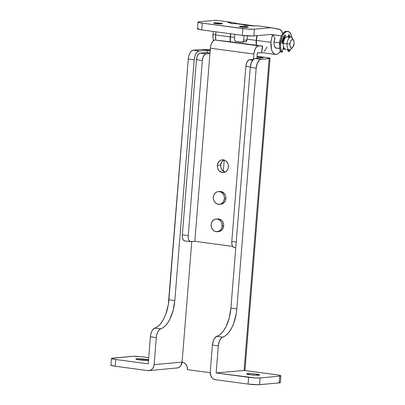 <?xml version="1.0" encoding="UTF-8"?>
<svg xmlns="http://www.w3.org/2000/svg" width="405" height="405" viewBox="0 0 405 405"><rect width="100%" height="100%" fill="white"/><g stroke="black" fill="none" stroke-linecap="round" stroke-linejoin="round"><path stroke-width="0.61" d="M256.416 374.124A6.591 0.633 -175.4 0 1 259.752 374.944A6.591 0.633 -175.4 0 1 249.951 374.706L246.63 373.942L250.224 373.613L256.416 374.124L259.737 374.888L256.142 375.217L249.951 374.706A6.591 0.633 -175.4 0 1 246.615 373.886A6.591 0.633 -175.4 0 1 256.416 374.124L256.33 375.222L256.416 374.124M148.797 359.903L145.699 359.275L145.608 360.374L145.699 359.275A6.591 0.633 -175.4 0 1 148.554 359.812M148.513 360.293A6.591 0.633 -175.4 0 1 139.234 359.858L148.706 360.263M110.965 365.102L113.845 366.049L147.683 370.605L115.207 366.252L115.749 359.498L148.23 363.852L150.407 336.788L148.23 363.852L114.392 359.301L111.507 358.349L133.103 356.299L140.555 356.618L148.726 357.64L143.699 356.967A8.505 0.815 -175.4 0 0 132.146 356.354L112.539 358.131A8.505 0.815 -175.4 0 0 111.446 358.44L110.899 365.188A8.505 0.815 4.6 0 0 115.207 366.252L115.749 359.498A8.505 0.815 -175.4 0 1 111.446 358.44M187.444 369.659L210.205 372.711L187.444 369.659L187.201 367.011L186.097 364.652L184.3 362.931L182.078 362.116L154.133 364.647L153.475 367.168L152.022 369.188L149.987 370.393L147.683 370.605A6.804 5.923 84.8 0 0 148.843 370.631L177.932 367.861L179.967 366.657L180.782 365.73L182.078 362.116A6.804 5.923 84.8 0 1 187.444 369.659M193.129 50.23L191.484 51.02L189.98 52.969L188.857 55.789L188.279 59.049L168.293 304.727L165.807 314.148L164.025 318.284L161.959 321.848L159.676 324.729L157.246 326.83L153.247 329.108L151.91 331.087L150.918 333.766L150.407 336.788L156.31 337.583L154.133 364.647L156.31 337.583A8.505 4.111 -82.4 0 1 160.663 328.87L154.761 328.075A8.505 4.111 97.6 0 0 150.407 336.788L156.31 337.583L156.826 334.56L157.813 331.882L159.155 329.898L160.663 328.87L154.761 328.075A27.641 13.355 97.6 0 0 168.915 299.756L174.818 300.545A27.641 13.355 -82.4 0 1 160.663 328.87L163.154 327.62L165.579 325.519L167.862 322.643L169.928 319.074L173.148 310.372L174.818 300.545L168.915 299.756L188.279 59.049L194.187 59.839L174.818 300.545L194.187 59.839A8.505 4.111 -82.4 0 1 199.037 51.025L193.129 50.23A8.505 4.111 97.6 0 0 188.279 59.049L194.187 59.839L194.764 56.584L195.888 53.764L197.387 51.81L199.037 51.025L193.129 50.23L201.265 49.496L193.129 50.23M280.867 375.845L280.326 382.598A8.505 0.815 4.6 0 1 279.227 382.902L279.769 376.154L279.227 382.902L259.62 384.679L260.167 377.931A8.505 0.815 -175.4 0 1 248.614 377.318L248.068 384.067A8.505 0.815 4.6 0 0 259.62 384.679L260.167 377.931L279.769 376.154A8.505 0.815 -175.4 0 0 280.867 375.845A8.505 0.815 -175.4 0 0 276.559 374.787L244.083 370.428L216.133 372.959L255.054 377.906L260.167 377.931L279.769 376.154L280.842 375.774L277.921 374.984L244.083 370.428L269.173 58.603L261.038 59.338L259.392 60.127L257.266 63.403L256.188 68.156A8.505 4.111 -82.4 0 1 261.038 59.338L255.135 58.548L253.484 59.332L251.363 62.613L250.285 67.362L230.916 308.068L250.285 67.362L256.188 68.156L236.819 308.863L230.916 308.068L229.245 317.895L226.025 326.597L223.96 330.166L221.677 333.047L219.252 335.143L216.761 336.393A27.641 13.355 97.6 0 0 230.916 308.068L236.819 308.863L236.201 313.834L233.715 323.256L231.933 327.392L229.868 330.956L227.58 333.836L225.155 335.937L221.905 337.567L220.452 339.101L219.267 341.471L218.315 345.895A8.505 4.111 -82.4 0 1 222.669 337.183L216.761 336.393L214.549 338.307L213.364 340.676L212.407 345.106L210.23 372.17A6.804 5.923 84.8 0 0 215.592 379.713L248.068 384.067L215.592 379.713L213.374 378.898L212.402 378.133L210.924 376.053L210.23 372.17L212.407 345.106L218.315 345.895L216.133 372.959L244.083 370.428A6.804 0.653 4.6 0 0 244.959 370.185L270.049 58.355A6.804 0.653 -175.4 0 0 266.601 57.505L257.053 56.224L267.69 57.667L269.998 58.426L261.038 59.338L255.135 58.548L263.265 57.809L256.993 56.968L263.265 57.809L255.135 58.548A8.505 4.111 97.6 0 0 250.285 67.362L256.188 68.156L236.819 308.863A27.641 13.355 -82.4 0 1 222.669 337.183L216.761 336.393A8.505 4.111 97.6 0 0 212.407 345.106L218.315 345.895L216.133 372.959L248.614 377.318L248.068 384.067L258.668 384.735L279.227 382.902L280.3 382.528M210.165 50.686L207.168 50.286L199.037 51.025L207.168 50.286L206.975 52.716L207.168 50.286L210.165 50.686M210.225 49.947A6.804 0.653 -175.4 0 0 201.265 49.496L210.504 49.982M223.322 171.219L224.223 160.026L223.322 171.219M280.017 382.345L279.415 382.148M176.788 368.099A6.804 5.923 -95.2 0 0 182.078 362.116L191.778 241.588L182.078 362.116L154.133 364.647A6.804 5.923 84.8 0 1 148.843 370.631M145.699 359.275L136.743 358.8L135.943 358.972L136.136 359.23L139.234 359.858A6.591 0.633 -175.4 0 1 135.893 359.038A6.591 0.633 -175.4 0 1 145.699 359.275M270.049 58.355A6.804 0.653 -175.4 0 1 269.173 58.603L244.083 370.428L244.939 370.13M223.666 225.985A6.379 5.554 84.8 0 1 218.705 231.594L220.786 230.921L222.451 229.377L223.464 227.205L223.661 224.734L223.018 222.345L221.631 220.391L219.712 219.181L217.551 218.892A6.379 5.554 84.8 0 1 223.666 225.985L222.208 226.117L223.666 225.985M220.917 204.171L223.894 202.819L225.256 200.926L225.874 198.556A6.379 5.554 84.8 0 1 220.912 204.171L219.454 204.302A6.379 5.554 84.8 0 1 213.344 197.205A6.379 5.554 84.8 0 1 218.3 191.595A6.379 5.554 84.8 0 1 224.416 198.693L225.874 198.556L225.646 196.081L224.613 193.863L221.92 191.752L219.758 191.464A6.379 5.554 84.8 0 1 225.874 198.556L224.416 198.693A6.379 5.554 84.8 0 1 219.454 204.302L217.298 204.014L215.379 202.799L213.992 200.85L213.349 198.455L213.546 195.985L214.559 193.813L216.224 192.274L218.3 191.595L220.457 191.884L222.375 193.099L223.762 195.048L224.405 197.443L224.208 199.913L223.201 202.08L221.53 203.624L219.459 204.302M224.643 171.928L221.945 169.816L220.912 167.604L220.684 165.124L217.348 165.427A6.379 5.554 84.8 0 1 222.31 159.818A6.379 5.554 84.8 0 1 228.42 166.911L228.192 164.435L227.159 162.218L225.474 160.608L223.393 159.838L221.236 160.036L219.328 161.17L217.556 164.207L217.353 166.678L217.996 169.067L219.383 171.021L222.375 172.5L224.532 172.302L226.441 171.168L227.802 169.275L228.42 166.911A6.379 5.554 84.8 0 1 223.459 172.52A6.379 5.554 84.8 0 1 217.348 165.427L220.684 165.124A6.379 5.554 -95.2 0 0 225.104 172.074M257.074 35.498L256.208 40.389L256.299 45.254L254.568 45.102L262.663 46.21L262.399 46.2L261.569 52.949L257.904 52.63A1.063 0.511 -82.4 0 0 257.251 53.733L256.876 58.386L257.251 53.733L257.686 52.701L261.569 52.949L262.399 46.2L215.187 40.039L230.465 41.786L230.369 36.921L234.581 37.488L230.369 36.921L230.815 33.797A12.757 6.161 97.6 0 0 230.369 36.921A12.757 6.161 97.6 0 0 230.465 41.786L256.299 45.254L262.658 46.205L258.734 45.876L215.187 40.039L256.299 45.254A12.757 6.161 -82.4 0 1 256.208 40.389L247.08 39.163L256.208 40.389A12.757 6.161 -82.4 0 1 257.023 35.67M254.689 25.905L238.322 23.713A12.757 6.161 97.6 0 0 237.102 23.794L238.353 23.713M220.684 165.124L221.899 161.732L224.006 159.96A6.379 5.554 -95.2 0 0 220.684 165.124M262.663 46.21L261.6 52.913M215.187 40.039L214.387 40.136L212.802 41.305L211.456 43.583L210.58 46.58L209.937 53.541L210.367 48.195L253.915 54.032L253.489 59.327L253.915 54.032A7.867 3.802 -82.4 0 1 258.734 45.876L257.129 46.403L255.631 48.165L254.497 50.863L253.915 54.032L210.367 48.195A7.867 3.802 97.6 0 1 215.187 40.039M190.527 241.663A6.379 3.083 -82.4 0 1 188.249 235.624L182.341 234.834A6.379 3.083 97.6 0 0 184.624 240.874L190.527 241.663A6.379 3.083 -82.4 0 0 190.866 241.669L194.83 241.309L232.617 246.382L194.83 241.309L209.937 53.541L194.83 241.309L190.264 241.603L188.801 240.018L188.29 238.024L188.249 235.624L182.341 234.834L196.43 59.717L202.338 60.512L188.249 235.624L202.338 60.512L203.148 56.948L204.738 54.488L205.973 53.9L209.937 53.541L205.973 53.9L200.07 53.106L205.973 53.9A6.379 3.083 -82.4 0 0 202.338 60.512L196.43 59.717L182.341 234.834L182.387 237.234L182.898 239.223L183.804 240.504L184.964 240.879M204.034 52.746L200.07 53.106L198.835 53.698L197.24 56.153L196.43 59.717A6.379 3.083 97.6 0 1 200.07 53.106L204.034 52.746A6.804 0.653 -175.4 0 1 209.987 52.893L204.034 52.746M245.886 66.354L250.32 66.947L245.886 66.354L231.797 241.466L245.886 66.354L246.696 62.79L248.285 60.33L249.526 59.737L252.71 60.168L249.526 59.737A6.379 3.083 97.6 0 0 245.886 66.354M235.771 247.733L234.075 247.506A6.379 3.083 97.6 0 1 231.797 241.466L236.226 242.058L231.797 241.466L231.837 243.866L232.354 245.855L233.255 247.136L234.414 247.511M253.424 59.383L249.526 59.737L253.424 59.383M212.959 34.354L215.627 34.714L212.959 34.354A10.631 5.133 97.6 0 0 213.506 40.621L213.035 38.354L212.959 34.354A10.631 5.133 97.6 0 1 213.389 31.463L212.959 34.354M274.043 42.08L279.572 42.819L274.043 42.08M281.961 43.138L282.032 43.148A6.379 3.083 -82.4 0 1 284.518 37.057L282.842 39.584L281.961 43.138M282.553 43.102L283.333 43.203L282.553 43.102A5.316 2.567 97.6 0 0 282.553 43.122L282.553 43.102A5.316 2.567 97.6 0 1 284.634 38.014L283.227 40.13L282.553 43.102M290.992 37.209L287.302 36.713A6.379 3.083 97.6 0 0 283.323 43.32L287.013 43.816A6.379 3.083 -82.4 0 1 290.992 37.209A6.379 3.083 -82.4 0 1 293.017 39.751M293.584 40.414L292.537 38.485A6.379 3.083 97.6 0 0 289.276 37.923A6.379 3.083 97.6 0 0 287.013 43.816L289.904 43.968A4.253 2.055 -82.4 0 1 291.408 40.039A4.253 2.055 -82.4 0 1 293.584 40.414A4.253 2.055 -82.4 0 1 294.076 43.593L292.866 47.182L292.061 47.881L290.876 47.749L290.274 46.899L289.874 44.788L290.193 42.338L291.109 40.379L292.329 39.558L293.428 40.166L294.045 41.993L294.076 43.593A4.253 2.055 -82.4 0 1 292.638 47.446A4.253 2.055 -82.4 0 1 289.904 43.968L287.013 43.816A6.379 3.083 97.6 0 0 291.119 49.03L292.638 47.446M287.56 36.774L286.34 36.885L285.135 37.933L284.133 39.756L283.323 43.32A6.379 3.083 97.6 0 0 285.606 49.359L289.297 49.855A6.379 3.083 -82.4 0 1 287.013 43.816L283.323 43.32L283.368 45.719L283.88 47.714L284.786 48.995L285.94 49.369M291.919 47.942A6.379 3.083 -82.4 0 1 289.297 49.855M288.613 37.619L288.117 37.083M283.475 47.532A5.316 2.567 97.6 0 0 284.006 47.987M285.272 49.015L284.052 49.127L282.999 48.286M283.358 47.38L284.234 48.084M284.978 49.132A6.379 3.083 -82.4 0 1 284.31 49.187A6.379 3.083 -82.4 0 1 283.201 48.544M214.129 22.862L214.093 23.277L214.129 22.862L213.713 23.156L215.814 23.581L221.879 23.9A4.465 0.425 -175.4 0 1 216.852 23.703A4.465 0.425 -175.4 0 1 213.551 23.024A4.465 0.425 -175.4 0 1 214.129 22.862A4.465 0.425 -175.4 0 1 219.151 23.06A4.465 0.425 -175.4 0 1 222.456 23.743A4.465 0.425 -175.4 0 1 221.879 23.9L222.294 23.611L220.193 23.186L214.129 22.862M239.962 26.33L239.927 26.74L239.962 26.33L239.547 26.619L241.648 27.044L247.713 27.368A4.465 0.425 -175.4 0 1 242.691 27.17A4.465 0.425 -175.4 0 1 239.385 26.487A4.465 0.425 -175.4 0 1 239.962 26.33A4.465 0.425 -175.4 0 1 244.984 26.527A4.465 0.425 -175.4 0 1 248.29 27.206A4.465 0.425 -175.4 0 1 247.713 27.368L248.128 27.074L246.027 26.649L239.962 26.33M236.333 23.718L231.761 23.586L235.695 23.647L244.919 24.882L243.607 25.075L245.465 25.409L247.566 25.474L243.861 25.176L245.562 24.953L246.68 25.854M215.607 34.941A12.757 6.161 97.6 0 0 215.744 40.085L215.607 34.941L230.187 36.901L215.607 34.941A12.757 6.161 97.6 0 1 216.052 31.818L215.607 34.941M230.283 41.771A12.757 6.161 -82.4 0 1 230.187 36.901A12.757 6.161 -82.4 0 1 230.627 33.777L230.187 36.901L230.283 41.771M276.939 48.2A6.485 3.134 -82.4 0 1 276.362 48.23A6.485 3.134 -82.4 0 1 274.043 42.09A6.485 3.134 -82.4 0 1 274.944 38.283L272.737 34.876L269.943 34.501L272.737 34.876L271.583 38.46L270.97 42.368L256.39 40.414A12.757 6.161 97.6 0 0 256.497 45.36L256.39 40.414L270.97 42.368A12.757 6.161 -82.4 0 1 272.737 34.876L274.944 38.283L274.043 42.09L274.089 44.53L274.61 46.555L276.099 48.17L277.339 48.053M279.096 29.185A12.757 6.161 -82.4 0 1 282.791 33.585L281.931 31.565L280.144 29.595L271.325 27.677L254.431 29.206L247.683 29.079L202.277 23.151L198.283 22.336L198.035 22.002L199.068 21.779L215.961 20.25L230.541 22.204L227.98 22.508L231.007 23.055L230.693 23.338L231.761 23.586L230.683 23.323L231.235 23.166L227.974 22.488L230.541 22.204L215.961 20.25L199.068 21.779A8.505 0.815 -175.4 0 0 197.974 22.088A8.505 0.815 -175.4 0 0 202.277 23.151L242.878 28.593L242.332 35.346L252.933 36.01L270.55 34.445L278.073 35.372A6.485 3.134 -82.4 0 1 278.088 35.372A6.485 3.134 -82.4 0 1 278.635 35.554L270.55 34.445L253.884 35.959L254.431 29.206L253.884 35.959A8.505 0.815 4.6 0 1 242.332 35.346L201.736 29.899L242.332 35.346L242.878 28.593A8.505 0.815 -175.4 0 0 254.431 29.206L271.325 27.677L256.745 25.717L271.325 27.677L279.096 29.185M280.427 51.192A12.757 6.161 -82.4 0 1 275.532 54.447A12.757 6.161 -82.4 0 1 270.97 42.368L271.456 49.304L272.079 51.151L273.891 53.713L276.205 54.457L277.445 54.103L278.68 53.278L280.427 51.192M247.566 25.474L253.56 25.94L256.745 25.717L254.451 25.925L247.566 25.474M198.526 28.532L197.493 28.75L197.741 29.089L201.736 29.899L202.277 23.151L201.736 29.899A8.505 0.815 4.6 0 1 197.427 28.841L197.974 22.088M257.221 35.655A12.757 6.161 97.6 0 0 256.39 40.414L257.221 35.655M238.241 23.703L230.541 22.204L238.241 23.703M247.349 35.848L247.015 39.984L243.678 40.287L244.058 35.554L243.613 40.692L242.382 42.08L236.13 41.406L235.133 40.91L234.454 39.462L234.834 34.339L234.454 39.047A2.126 1.853 84.8 0 0 236.13 41.406L241.663 42.145A2.126 1.853 84.8 0 0 242.028 42.155A2.126 1.853 84.8 0 0 243.678 40.287L247.015 39.984L247.349 35.848M245 41.847L246.356 41.401L247.015 39.984A2.126 1.853 -95.2 0 1 245.364 41.852L242.028 42.155M264.1 51.324L265.275 50.058L267.047 46.98M245.278 24.892L236.054 23.652A6.804 3.286 97.6 0 0 235.695 23.647L244.919 24.882A6.804 3.286 -82.4 0 1 245.278 24.892A6.804 3.286 -82.4 0 1 246.367 25.469M211.137 224.633A6.379 5.554 84.8 0 1 216.098 219.024A6.379 5.554 84.8 0 1 222.208 226.117A6.379 5.554 84.8 0 1 217.247 231.731A6.379 5.554 84.8 0 1 211.137 224.633L211.749 222.269L213.116 220.376L215.025 219.242L217.181 219.044L219.262 219.814L220.948 221.424L221.981 223.641L222.001 227.337L220.993 229.508L219.323 231.052L216.164 231.706L214.083 230.941L212.397 229.326L211.364 227.114L211.137 224.633M287.914 31.433L286.806 31.286A11.694 5.65 97.6 0 0 279.516 43.396L280.625 43.548A11.694 5.65 -82.4 0 1 287.914 31.433A11.694 5.65 -82.4 0 1 291.959 37.711M290.365 49.628A11.694 5.65 -82.4 0 1 289.489 51.324A0.638 0.309 -82.4 0 1 289.236 51.501A0.638 0.309 -82.4 0 1 289.008 51.126L287.899 50.974A0.638 0.309 97.6 0 0 288.127 51.354L289.236 51.501M289.033 34.744A9.143 4.415 -82.4 0 1 290.344 37.123L289.033 34.744L288.578 35.108A0.638 0.309 -82.4 0 1 288.932 34.688A0.638 0.309 -82.4 0 1 289.033 34.744M289.236 36.977A9.143 4.415 97.6 0 0 288.507 35.346L289.236 36.977M288.097 36.825L288.578 35.108L288.097 36.825M284.649 38.095L284.983 38.141L284.649 38.095L284.366 35.858L284.649 38.095M284.801 35.316L285.393 35.397L285.641 37.371L285.393 35.397L284.801 35.316M284.988 35.113A0.638 0.309 -82.4 0 1 285.171 35.032A0.638 0.309 -82.4 0 1 285.393 35.397L284.988 35.113L283.034 38.323L281.941 42.748A9.143 4.415 -82.4 0 1 284.988 35.113M282.199 43.401A0.638 0.309 -82.4 0 1 282.169 43.401A0.638 0.309 -82.4 0 1 281.941 42.748L282.133 43.396L283.323 43.3L282.199 43.401M281.971 43.173L283.333 43.203L281.971 43.173M292.015 38.105L291.074 34.45L289.418 32.106L287.292 31.423L286.158 31.747L283.951 33.666L282.108 37.012L280.625 43.548L280.741 48.236L281.839 52.017A11.694 5.65 -82.4 0 1 280.625 43.548L279.516 43.396A11.694 5.65 97.6 0 0 280.731 51.87L282.255 51.982L283.621 46.98L282.361 51.729A0.638 0.309 -82.4 0 1 282.001 52.159A0.638 0.309 -82.4 0 1 281.839 52.017L280.731 51.87A0.638 0.309 97.6 0 0 280.893 52.012L282.001 52.159M290.441 49.445L289.195 51.491L288.861 49.795L289.008 51.126L287.899 50.974L287.752 49.648L288.087 51.344M280.999 51.987L280.068 50.139L279.45 45.806L280.311 38.915L281.855 35.038L283.92 32.354L285.049 31.595L287.287 31.393M218.705 231.594L217.247 231.731M219.763 191.464L218.3 191.595M270.449 34.455L281.409 35.923M284.072 36.283L284.421 36.328M275.815 48.048L279.713 48.57M283.075 49.02L284.3 49.187M261.878 52.615L275.501 54.442M231.204 23.5L231.235 23.166"/></g></svg>
